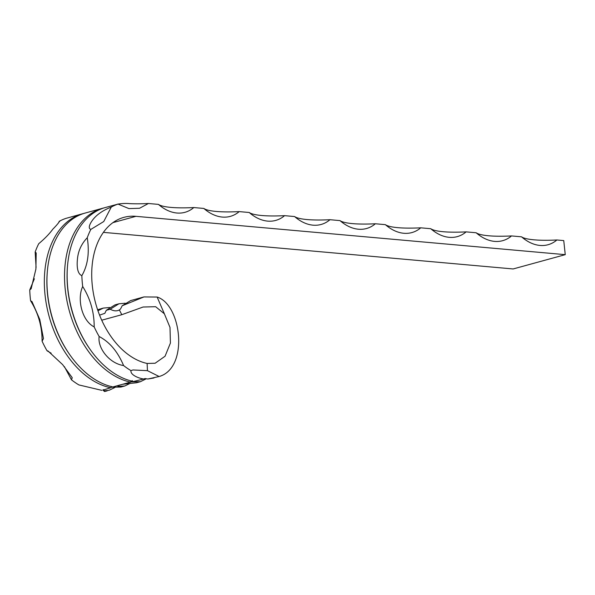 <?xml version="1.0" encoding="UTF-8"?>
<svg xmlns="http://www.w3.org/2000/svg" width="595" height="595" viewBox="0 0 595 595"><rect width="100%" height="100%" fill="white"/><g stroke="black" fill="none" stroke-linecap="round" stroke-linejoin="round"><path stroke-width="0.89" d="M103.195 389.658L102.905 390.127L104.906 390.789L109.138 390.275L104.906 390.789C108.238 390.513 108.097 390.751 104.489 391.503L103.084 390.179M111.049 386.378L111.927 387.219L120.889 387.048L124.764 385.991L118.241 386.371L118.829 385.359M114.813 387.538L109.138 390.275M146.325 378.777L140.398 381.7L131.465 381.856L132.254 380.562M103.389 232.362L513.15 268.955L565.25 254.66L135.928 216.327A75.558 49.913 -105.3 0 0 123.842 217.368A75.558 49.913 -105.3 0 0 93.058 291.282A75.558 49.913 -105.3 0 0 147.121 363.448L147.448 370.663L159.133 376.509L147.791 379.03L145.076 378.554L143.64 379.015C137.534 378.033 130.253 374.56 130.974 370.633A89.949 59.418 -105.3 0 1 123.596 365.561C117.713 351.623 109.569 341.939 99.149 336.517A89.949 59.418 -105.3 0 1 94.189 326.923C94.226 312.286 90.395 298.802 82.69 286.485A89.949 59.418 -105.3 0 1 81.85 275.663C87.8 265.363 89.607 252.726 87.257 237.74A89.949 59.418 -105.3 0 1 90.834 229.417L103.746 221.533L111.287 207.06A89.949 59.418 -105.3 0 1 118.041 204.092L105.382 207.506A89.949 59.418 74.7 0 0 67.443 266.872A89.949 59.418 74.7 0 0 90.053 349.302A89.949 59.418 74.7 0 0 133.481 381.492L143.64 379.015M147.791 379.03L153.964 377.981M122.801 384.236L130.491 382.124A89.949 59.418 -105.3 0 1 66.134 296.213A89.949 59.418 -105.3 0 1 102.771 208.22L85.189 213.047A89.949 59.418 74.7 0 0 47.258 272.413A89.949 59.418 74.7 0 0 69.86 354.836A89.949 59.418 74.7 0 0 112.909 386.951L122.801 384.236L136.523 382.764L140.398 381.7M130.439 383.247L124.764 385.991M64.386 366.609L71.497 379.848A89.949 59.418 74.7 0 0 78.875 384.92L101.864 390.365M34.361 278.795L29.75 289.951A89.949 59.418 74.7 0 0 30.59 300.772C38.303 313.126 42.141 326.61 42.089 341.21A89.949 59.418 74.7 0 0 47.05 350.805L51.155 353.192M102.905 390.127L110.692 387.747A89.949 59.418 -105.3 0 1 45.986 302.029A89.949 59.418 -105.3 0 1 82.586 213.761L65.941 218.38A89.949 59.418 74.7 0 0 59.188 221.347C59.247 222.195 57.12 224.813 52.806 229.194C49.459 233.805 44.766 238.64 38.734 243.705A89.949 59.418 74.7 0 0 35.157 252.035L36.087 267.415M59.745 221.422L59.188 221.347L58.801 222.619M565.25 254.66L563.748 240.588L556.905 239.971A50.374 33.275 -105.3 0 1 548.025 244.738A50.374 33.275 -105.3 0 1 521.525 236.817L511.522 235.925A50.374 33.275 -105.3 0 1 502.641 240.685A50.374 33.275 -105.3 0 1 476.134 232.764L466.13 231.871A50.374 33.275 -105.3 0 1 457.25 236.632A50.374 33.275 -105.3 0 1 430.75 228.711L420.747 227.818A50.374 33.275 -105.3 0 1 411.866 232.578A50.374 33.275 -105.3 0 1 385.367 224.657L375.363 223.765A50.374 33.275 -105.3 0 1 366.483 228.525A50.374 33.275 -105.3 0 1 339.983 220.604L329.972 219.711A50.374 33.275 -105.3 0 1 321.099 224.471A50.374 33.275 -105.3 0 1 294.592 216.55L284.589 215.658A50.374 33.275 -105.3 0 1 275.708 220.418A50.374 33.275 -105.3 0 1 249.208 212.497L239.205 211.604A50.374 33.275 -105.3 0 1 230.325 216.372A50.374 33.275 -105.3 0 1 203.825 208.443L193.821 207.551A50.374 33.275 -105.3 0 1 184.941 212.318A50.374 33.275 -105.3 0 1 158.441 204.39L148.43 203.497L139.55 208.265L128.937 208.6L118.041 204.092C115.274 204.546 123.448 202.932 129.42 203.616A50.374 9.044 173.9 0 0 148.43 203.497M147.448 370.663L133.005 369.964L130.878 370.663M147.121 363.448L155.109 363.248L165.06 356.234L170.415 343.047L169.999 327.406L164.361 313.773L155.637 306.708L143.12 307.013L121.796 314.703L101.738 320.207M158.441 204.39A50.374 9.044 173.9 0 0 193.821 207.551M203.825 208.443L203.825 208.443A50.374 9.044 173.9 0 0 239.205 211.604M249.208 212.497A50.374 9.044 173.9 0 0 284.589 215.658M294.592 216.55A50.374 9.044 173.9 0 0 329.972 219.711M339.983 220.604A50.374 9.044 173.9 0 0 375.363 223.765M385.367 224.657A50.374 9.044 173.9 0 0 420.747 227.818M430.75 228.711A50.374 9.044 173.9 0 0 466.13 231.871M476.134 232.764A50.374 9.044 173.9 0 0 511.522 235.925M521.525 236.817A50.374 9.044 173.9 0 0 556.905 239.971M82.586 213.761A89.949 59.418 -105.3 0 1 83.895 213.427M35.157 252.035L36.198 252.927L35.901 269.081L31.156 288.731L29.75 289.951M30.59 300.772L31.981 301.576L39.746 319.396L43.465 338.57L42.089 341.21M47.05 350.805L47.95 350.938L62.601 364.586L72.233 377.699L71.497 379.848M159.133 376.509C189.113 368.045 181.572 304.521 157.139 297.046L164.361 313.773M123.596 365.561C108.974 363.314 97.439 347.755 99.149 336.517M94.189 326.923C81.686 320.579 76.919 298.831 82.69 286.485M81.85 275.663C76.51 273.388 76.822 263.711 77.64 257.397C78.644 249.952 81.85 243.4 87.257 237.74M111.287 207.06C104.08 209.894 98.495 213.456 94.523 217.748C91.184 221.34 86.989 228.071 90.834 229.417L90.723 229.447M157.139 297.046L143.99 296.92L122.206 305.756L120.495 309.021L119.364 309.936L121.796 314.703M99.588 315.127L104.839 313.327L106.304 310.3L110.209 309.229C113.727 311.125 116.784 311.363 119.364 309.936M102.771 208.22A89.949 59.418 -105.3 0 1 104.08 207.886M110.692 387.747L111.793 387.07M69.86 354.836L69.347 354.092A88.149 58.236 -105.3 0 1 47.191 273.313L47.258 272.413M97.959 310.739L103.277 308.091L97.617 309.757M143.99 296.92L130.655 300.579L122.206 305.756M110.209 309.229L118.903 303.8L125.255 303.219M67.443 266.872L67.376 267.78A88.149 58.236 74.7 0 0 89.533 348.558L90.053 349.302M131.465 381.856L130.491 382.124L131.175 380.956M118.903 303.8L115.028 304.863L106.304 310.3M103.277 308.091L109.629 307.511M120.599 384.839C117.914 385.456 117.133 385.969 118.241 386.371L117.535 385.999M112.909 386.951L111.927 387.219M135.928 216.327L112.909 222.642"/></g></svg>

